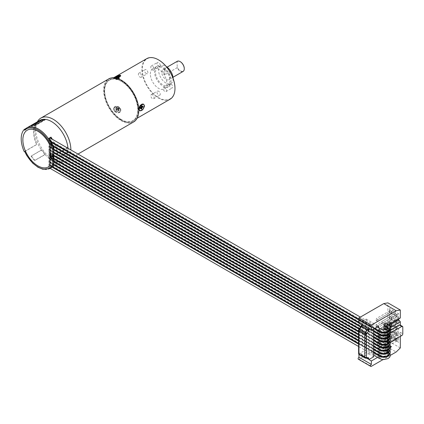 <?xml version="1.0" encoding="UTF-8"?>
<svg xmlns="http://www.w3.org/2000/svg" width="424" height="424" viewBox="0 0 424 424"><rect width="100%" height="100%" fill="white"/><g stroke="black" fill="none" stroke-linecap="round" stroke-linejoin="round"><path stroke-width="0.32" stroke-dasharray="2.12 1.59" d="M27.3 130.152A21.2 12.238 -120 0 0 27.353 154.596A21.2 12.238 -120 0 0 48.5 166.865M24.915 129.394L36.809 122.531A23.399 13.51 -120 0 0 36.809 144.446L24.825 151.516M53.164 154.368A3.053 1.765 -120 0 0 51.108 153.833A3.053 1.765 -120 0 0 50.912 153.976M25.891 128.504L36.639 122.297A23.691 13.679 -120 0 0 36.639 144.489L36.809 144.446M67.485 147.997L57.473 153.774A23.399 13.51 -120 0 0 52.364 139.268M39.798 120.395A23.399 13.51 -120 0 0 36.045 124.916A23.399 13.51 -120 0 0 34.954 131.106A23.399 13.51 60 0 0 41.499 150.107L31.058 156.138L41.695 149.831L45.278 154.288L34.832 160.32L31.249 155.862M48.914 138.33L48.914 168.895L50.981 167.703A23.399 13.51 -120 0 0 52.756 166.95A23.399 13.51 -120 0 0 57.473 158.555L67.914 152.523A23.399 13.51 60 0 1 63.197 160.924A23.399 13.51 60 0 1 57.404 161.915A23.399 13.51 60 0 1 45.082 154.564L34.636 160.595A23.399 13.51 60 0 1 31.058 156.138M48.914 168.895A23.399 13.51 -120 0 0 50.684 168.148M50.981 167.703L50.981 138.473M50.62 138.261A1.346 0.779 -60 0 1 50.864 139.204A1.346 0.779 -60 0 1 50.154 140.381L50.154 141.266A1.346 0.779 -60 0 1 50.62 141.293A1.346 0.779 -60 0 1 50.864 142.241A1.346 0.779 -60 0 1 50.154 143.413L50.154 144.303A1.346 0.779 -60 0 1 50.62 144.33A1.346 0.779 -60 0 1 50.864 145.273A1.346 0.779 -60 0 1 50.154 146.444L50.154 147.335A1.346 0.779 -60 0 1 50.62 147.361A1.346 0.779 -60 0 1 50.864 148.305A1.346 0.779 -60 0 1 50.154 149.481L50.154 150.366A1.346 0.779 -60 0 1 50.62 150.393A1.346 0.779 -60 0 1 50.864 151.336A1.346 0.779 -60 0 1 50.154 152.513L50.154 153.398A1.346 0.779 -60 0 1 50.62 153.424A1.346 0.779 -60 0 1 50.864 154.373A1.346 0.779 -60 0 1 50.154 155.544L50.154 156.435A1.346 0.779 -60 0 1 50.62 156.461A1.346 0.779 -60 0 1 50.864 157.405A1.346 0.779 -60 0 1 50.154 158.576L50.154 159.466A1.346 0.779 -60 0 1 50.62 159.493A1.346 0.779 -60 0 1 50.864 160.436A1.346 0.779 -60 0 1 50.154 161.613L50.154 162.498A1.346 0.779 -60 0 1 50.62 162.524A1.346 0.779 -60 0 1 50.864 163.473A1.346 0.779 -60 0 1 50.154 164.644L50.154 165.535A1.346 0.779 -60 0 1 50.62 165.561A1.346 0.779 -60 0 1 50.62 167.114A1.346 0.779 -60 0 1 49.274 167.888A1.346 0.779 -60 0 1 49.036 166.945A1.346 0.779 -60 0 1 49.74 165.773L49.74 164.883A1.346 0.779 -60 0 1 49.274 164.857A1.346 0.779 -60 0 1 49.036 163.913A1.346 0.779 -60 0 1 49.74 162.737L49.74 161.851A1.346 0.779 -60 0 1 49.274 161.825A1.346 0.779 -60 0 1 49.036 160.876A1.346 0.779 -60 0 1 49.74 159.705L49.74 158.815A1.346 0.779 -60 0 1 49.274 158.788A1.346 0.779 -60 0 1 49.036 157.845A1.346 0.779 -60 0 1 49.74 156.673L49.74 155.783A1.346 0.779 -60 0 1 49.274 155.756A1.346 0.779 -60 0 1 49.036 154.813A1.346 0.779 -60 0 1 49.74 153.642L49.74 152.751A1.346 0.779 -60 0 1 49.274 152.725A1.346 0.779 -60 0 1 49.036 151.781A1.346 0.779 -60 0 1 49.74 150.605L49.74 149.72A1.346 0.779 -60 0 1 49.274 149.693A1.346 0.779 -60 0 1 49.036 148.744A1.346 0.779 -60 0 1 49.74 147.573L49.74 146.683A1.346 0.779 -60 0 1 49.274 146.656A1.346 0.779 -60 0 1 49.036 145.713A1.346 0.779 -60 0 1 49.74 144.542L49.74 143.651A1.346 0.779 -60 0 1 49.274 143.625A1.346 0.779 -60 0 1 49.036 142.681A1.346 0.779 -60 0 1 49.74 141.505L49.74 140.62A1.346 0.779 -60 0 1 49.274 140.593A1.346 0.779 -60 0 1 49.332 138.945M57.473 158.555L57.086 158.332L57.086 153.552L57.473 153.774M67.914 147.748L67.527 147.526L57.086 153.552M57.086 158.332L67.527 152.301L67.914 152.523A23.399 13.51 -120 0 0 68.047 150.207A23.399 13.51 -120 0 0 67.962 148.273M67.527 152.301L67.527 148.024M67.527 147.971L67.527 147.526M37.392 121.783A24.862 14.352 -120 0 0 36.867 122.896A24.862 14.352 -120 0 0 35.711 129.474A24.862 14.352 60 0 0 59.561 162.207A24.862 14.352 60 0 0 65.72 161.152A24.862 14.352 60 0 0 70.872 149.953M45.082 119.34L45.278 119.844L44.027 119.955M34.636 125.372L34.832 125.87L45.278 119.844M31.058 125.695L31.249 126.193L34.832 125.87M32.659 125.377L31.249 126.193M41.695 149.831L41.499 150.107A23.399 13.51 -120 0 0 45.082 154.564L45.278 154.288M34.636 160.595L34.832 160.32M133.629 121.948A24.862 14.352 60 0 1 114.469 115.286A24.862 14.352 60 0 1 103.62 90.27A24.862 14.352 60 0 1 108.767 78.885M138.781 110.33A24.571 14.183 60 0 1 121.407 120.358A24.571 14.183 60 0 1 104.034 90.27A24.571 14.183 60 0 1 121.301 80.178M121.407 119.716A23.786 13.732 60 0 1 105.868 98.76A23.786 13.732 60 0 1 109.514 79.701A23.786 13.732 60 0 1 121.407 80.878A23.786 13.732 60 0 1 136.941 101.834A23.786 13.732 60 0 1 133.3 120.893A23.786 13.732 60 0 1 121.407 119.716M121.2 119.838A23.786 13.732 60 0 1 105.661 98.877A23.786 13.732 60 0 1 109.307 79.818A23.786 13.732 60 0 1 121.2 80.995A23.786 13.732 60 0 1 136.735 101.956A23.786 13.732 60 0 1 133.094 121.015A23.786 13.732 60 0 1 121.2 119.838M121.2 119.52A23.399 13.51 -120 0 0 132.898 120.681A23.399 13.51 -120 0 0 136.486 101.93A23.399 13.51 -120 0 0 121.2 81.313A23.399 13.51 -120 0 0 109.498 80.152A23.399 13.51 -120 0 0 105.91 98.903A23.399 13.51 -120 0 0 121.2 119.52M170.125 99.19A23.399 13.51 60 0 1 152.094 92.92A23.399 13.51 60 0 1 141.881 69.372A23.399 13.51 60 0 1 146.725 58.66M119.754 108.247L114.051 107.473L114.374 111.353L120.268 111.846L119.754 108.247M115.948 78.011L113.558 78.18L113.971 77.74M174.974 88.24A23.108 13.34 60 0 1 158.634 97.668A23.108 13.34 60 0 1 142.294 69.372A23.108 13.34 60 0 1 158.528 59.879M150.361 74.025A11.697 6.752 60 0 1 152.783 68.672A11.697 6.752 60 0 1 161.798 71.804A11.697 6.752 60 0 1 166.908 83.581A11.697 6.752 -120 0 1 164.486 88.934A11.697 6.752 -120 0 1 155.47 85.802A11.697 6.752 -120 0 1 150.361 74.025M156.981 63.52A2.337 1.351 60 0 1 157.463 62.45A2.337 1.351 60 0 1 159.265 63.075A2.337 1.351 60 0 1 160.288 65.428A2.337 1.351 60 0 1 159.806 66.499A2.337 1.351 60 0 1 157.998 65.874A2.337 1.351 60 0 1 156.981 63.52M146.222 73.548A2.337 1.351 60 0 1 144.695 71.486A2.337 1.351 60 0 1 145.056 69.615A2.337 1.351 60 0 1 146.222 69.727A2.337 1.351 60 0 1 147.753 71.788A2.337 1.351 60 0 1 147.393 73.665A2.337 1.351 60 0 1 146.222 73.548M160.288 94.091A2.337 1.351 60 0 1 159.806 95.162A2.337 1.351 60 0 1 157.998 94.531A2.337 1.351 60 0 1 156.981 92.178A2.337 1.351 60 0 1 157.463 91.107A2.337 1.351 60 0 1 159.265 91.732A2.337 1.351 60 0 1 160.288 94.091M171.042 84.058A2.337 1.351 60 0 1 172.573 86.12A2.337 1.351 60 0 1 172.213 87.996A2.337 1.351 60 0 1 171.042 87.879A2.337 1.351 60 0 1 169.515 85.818A2.337 1.351 60 0 1 169.876 83.941A2.337 1.351 60 0 1 171.042 84.058M168.619 86.549A11.697 6.752 -120 0 1 159.604 83.411A11.697 6.752 -120 0 1 154.495 71.64A11.697 6.752 60 0 1 156.922 66.282A11.697 6.752 60 0 1 165.938 69.419A11.697 6.752 60 0 1 171.042 81.191A11.697 6.752 -120 0 1 168.619 86.549L164.486 88.934M155.534 72.239A10.24 5.91 60 0 1 157.654 67.549A10.24 5.91 60 0 1 165.54 70.294A10.24 5.91 60 0 1 170.008 80.597A10.24 5.91 -120 0 1 167.888 85.282A10.24 5.91 -120 0 1 160.002 82.537A10.24 5.91 -120 0 1 155.534 72.239M173.103 78.392A10.24 5.91 60 0 1 173.114 78.806A10.24 5.91 -120 0 1 170.989 83.491A10.24 5.91 -120 0 1 163.102 80.746A10.24 5.91 -120 0 1 158.634 70.448A10.24 5.91 60 0 1 160.754 65.757A10.24 5.91 60 0 1 166.224 66.478M161.735 72.239A5.851 3.376 60 0 1 162.948 69.557A5.851 3.376 60 0 1 167.453 71.126A5.851 3.376 60 0 1 170.008 77.014A5.851 3.376 -120 0 1 168.8 79.691A5.851 3.376 -120 0 1 164.289 78.122A5.851 3.376 -120 0 1 161.735 72.239M184.281 68.651A5.56 3.207 60 0 1 181.578 71.285A5.56 3.207 60 0 1 177.248 67.262L177.041 61.438L164.925 68.428L162.768 71.64L164.925 74.751L164.925 68.428M183.067 71.449A5.851 3.376 60 0 1 177.041 67.755L164.925 74.751M177.248 67.262L177.041 67.755M177.248 61.692A5.56 3.207 60 0 1 180.248 61.671M153.599 70.082A2.337 1.351 -120 0 1 151.797 69.457A2.337 1.351 -120 0 1 150.774 67.103A2.337 1.351 60 0 1 151.257 66.033A2.337 1.351 60 0 1 153.064 66.658A2.337 1.351 60 0 1 154.082 69.011A2.337 1.351 -120 0 1 153.599 70.082L159.806 66.499M141.192 77.248A2.337 1.351 -120 0 1 140.021 77.131A2.337 1.351 60 0 1 138.489 75.069A2.337 1.351 60 0 1 138.849 73.193A2.337 1.351 60 0 1 140.021 73.31A2.337 1.351 -120 0 1 141.547 75.371A2.337 1.351 -120 0 1 141.192 77.248L147.393 73.665M151.257 94.69A2.337 1.351 -120 0 1 153.064 95.315A2.337 1.351 -120 0 1 154.082 97.668A2.337 1.351 60 0 1 153.599 98.744A2.337 1.351 60 0 1 151.797 98.114A2.337 1.351 60 0 1 150.774 95.76A2.337 1.351 -120 0 1 151.257 94.69L157.463 91.107M163.669 87.524A2.337 1.351 -120 0 1 164.841 87.641A2.337 1.351 60 0 1 166.367 89.703A2.337 1.351 60 0 1 166.007 91.579A2.337 1.351 60 0 1 164.841 91.462A2.337 1.351 -120 0 1 163.309 89.4A2.337 1.351 -120 0 1 163.669 87.524L169.876 83.941M140.583 110.786A3.8 2.194 -60 0 0 144.155 105.788A3.8 2.194 120 0 0 144.006 104.855M143.508 104.14A3.8 2.194 120 0 0 143.37 104.05A3.8 2.194 120 0 0 140.439 105.067A3.8 2.194 120 0 0 138.781 108.894A3.8 2.194 -60 0 0 139.565 110.638L139.872 110.812M140.991 104.855A3.45 1.993 120 0 0 139.03 108.74A3.45 1.993 120 0 0 139.077 109.275A3.45 1.993 120 0 0 141.701 110.012A3.45 1.993 120 0 0 143.906 105.947A3.45 1.993 120 0 0 142.051 104.272M139.337 110.118A3.657 2.109 -60 0 1 139.12 109.498A3.657 2.109 -60 0 1 139.067 108.931A3.657 2.109 -60 0 1 140.249 105.756M140.068 105.332L140.689 104.977L140.71 105.279L140.09 105.634L139.904 105.237L139.899 106.435L141.346 107.267L140.514 106.795L141.547 106.201L141.552 105.486L142.125 105.815L142.119 106.535L141.632 106.535A1.611 0.927 120 0 0 141.632 105.82M141.351 106.074L140.09 105.634M140.71 105.279L140.853 105.359A1.611 0.927 120 0 0 140.535 105.491A1.611 0.927 120 0 0 140.233 105.714M141.971 105.719L141.097 105.21L140.477 105.565L140.853 105.359M141.346 106.557L140.519 106.08L140.524 104.882L139.904 105.237M140.519 106.08L141.552 105.486M142.999 106.323L142.125 105.815M141.775 105.613L141.775 106.334L141.521 106.477L141.526 105.756M140.514 106.795L140.508 107.993L140.842 107.892A1.611 0.927 -60 0 1 140.222 108.247L140.461 108.677L141.081 108.321L140.842 107.892M140.678 108.088L140.058 108.443L140.699 107.813M141.335 109.185L140.461 108.677M140.72 107.627L139.893 107.15L140.058 108.443M139.083 107.871L139.088 107.155L139.083 107.871L139.893 107.15M140.307 108.576L139.337 107.728M139.337 107.012L140.312 107.86M139.088 107.155L139.899 106.435M139.443 107.071A1.611 0.927 120 0 0 139.401 107.463A1.611 0.927 120 0 0 139.443 107.791M139.432 108.072L139.438 107.357L139.432 108.072M140.508 107.993L139.888 108.348M138.86 107.744L138.865 107.023M120.596 75.71A3.8 0.806 158.8 0 0 119.96 75.689A3.8 0.806 -21.2 0 0 115.89 76.956A3.8 0.806 -21.2 0 0 113.722 78.615A3.8 0.806 -21.2 0 0 114.581 78.79A3.8 0.806 158.8 0 0 118.646 77.523A3.8 0.806 158.8 0 0 120.814 75.864L120.644 75.43M119.716 75.832A3.45 0.731 -21.2 0 0 115.778 77.099A3.45 0.731 -21.2 0 0 114.146 78.583A3.45 0.731 -21.2 0 0 114.819 78.647A3.45 0.731 -21.2 0 0 118.254 77.618A3.45 0.731 -21.2 0 0 120.485 76.124A3.45 0.731 -21.2 0 0 119.716 75.832M118.672 77.189A3.657 0.774 158.8 0 1 114.581 78.493A3.657 0.774 158.8 0 1 113.865 78.424A3.657 0.774 158.8 0 1 114.125 77.751M116.346 78.928L117.172 78.525L116.346 78.928L117.321 79.065L116.68 77.417M115.704 77.279L116.552 78.885M117.172 78.525L117.103 78.339A1.611 0.339 -21.2 0 0 116.478 78.7M117.103 78.339L116.764 78.048L116.144 78.408M116.441 77.216L116.764 78.048M117.337 77.136L117.946 78.71L116.43 79.145M118.619 77.968L119.404 77.778L118.619 77.968L118.694 77.375L119.229 77.327L119.102 77.783A1.611 0.339 -21.2 0 0 118.566 77.831M118.868 77.825L118.98 78.111L117.946 78.71M118.344 76.458L118.694 77.375M118.794 76.198L119.229 77.327M117.867 77.094L118.476 78.663L119.515 78.064L118.98 78.111M119.404 77.778L119.515 78.064M118.476 78.663L119.372 78.583L118.99 78.18A1.611 0.339 158.8 0 1 118.365 78.535L118.99 78.18M118.646 76.718L119.086 77.846M119.287 78.371L118.439 78.721L119.059 78.361M118.02 77.078L118.46 78.207M117.13 77.157L117.856 79.023L118.662 78.726M116.706 79.33L116.171 79.378L116.955 79.187L116.817 79.617L117.856 79.023M116.097 77.751L116.955 79.187M116.42 79.23L115.561 77.799M116.171 79.378L116.282 79.664L117.321 79.065M116.367 79.092A1.611 0.339 -21.2 0 0 116.902 79.05M116.531 78.88L115.996 78.928M119.372 78.583L118.747 78.944M116.817 79.617L116.282 79.664M114.157 107.32A3.8 3 35.1 0 1 119.96 107.95A3.8 3 -144.9 0 1 120.379 111.692A3.8 3 -144.9 0 1 114.581 111.056A3.8 3 35.1 0 1 114.157 107.32L114.051 107.473M119.701 108.083A3.45 2.719 -144.9 0 1 119.393 112.127A3.45 2.719 -144.9 0 1 114.84 110.924A3.45 2.719 -144.9 0 1 115.148 106.885A3.45 2.719 -144.9 0 1 119.701 108.083M114.602 111.141A3.657 2.883 35.1 0 0 119.425 112.413A3.657 2.883 35.1 0 0 119.754 108.131A3.657 2.883 35.1 0 0 114.925 106.859A3.657 2.883 35.1 0 0 114.602 111.141M117.135 110.15L118.036 111.263L118.656 110.903L117.755 109.79L118.784 109.185L118.243 108.523L117.215 109.122L116.314 108.009L115.699 108.374L116.595 109.482L115.567 110.086L116.107 110.754L117.861 109.122L118.762 110.229L118.376 110.198L118.036 111.263M118.678 110.351L119.298 109.991L119.07 109.737L118.45 110.097M119.07 109.737L118.996 109.837A1.611 1.267 -144.9 0 1 118.376 110.198M118.996 109.837L119.091 110.277L118.476 110.638M118.656 110.903L119.091 110.277M117.755 109.79L118.482 108.761L119.377 109.869L118.762 110.229M119.149 108.465L118.609 107.797L118.858 107.648L119.224 108.565L118.556 107.871A1.611 1.267 -144.9 0 1 119.096 108.539M119.398 108.316L118.482 108.761M118.784 109.185L119.224 108.565M118.243 108.523L118.683 107.897M117.215 109.122L118.969 107.489L119.51 108.157M117.941 108.094L117.04 106.981L117.093 107.484A1.611 1.267 35.1 0 0 116.473 107.844L117.093 107.484M116.314 108.009L116.754 107.389M116.955 107.102L116.335 107.463L116.542 107.744L117.162 107.383M115.699 108.374L116.134 107.749M116.595 109.482L117.321 108.454L116.335 107.463M116.176 109.217L116.966 109.737L116.176 109.217L117.321 108.454M115.567 110.086L116.425 109.069M116.966 109.737L116.107 110.754M116.717 109.88L117.861 109.122M116.913 109.811A1.611 1.267 -144.9 0 1 116.372 109.143M116.006 109.461L116.542 110.129M117.04 106.981L116.42 107.341M116.293 109.058L116.833 109.721M50.154 141.266L380.312 331.881A1.346 0.779 -60 0 1 380.779 331.907A1.346 0.779 -60 0 1 381.054 332.522A1.346 0.779 -60 0 1 380.312 334.027L50.154 143.413M50.154 140.381L380.312 330.996L380.312 331.881A4.955 2.862 180 0 0 385.713 332.501A4.955 2.862 180 0 0 388.776 329.856A4.955 2.862 180 0 0 387.684 328.07M50.154 144.303L380.312 334.912A1.346 0.779 -60 0 1 380.779 334.939A1.346 0.779 -60 0 1 381.054 335.559A1.346 0.779 -60 0 1 380.312 337.059L50.154 146.444M50.154 147.335L380.312 337.949A1.346 0.779 -60 0 1 380.779 337.976A1.346 0.779 -60 0 1 381.054 338.591A1.346 0.779 -60 0 1 380.312 340.09L50.154 149.481M50.154 150.366L380.312 340.981A1.346 0.779 -60 0 1 380.779 341.007A1.346 0.779 -60 0 1 381.054 341.622A1.346 0.779 -60 0 1 380.312 343.127L50.154 152.513M50.154 153.398L380.312 344.012A1.346 0.779 -60 0 1 380.779 344.039A1.346 0.779 -60 0 1 381.054 344.654A1.346 0.779 -60 0 1 380.312 346.159L50.154 155.544M50.154 156.435L380.312 347.049A1.346 0.779 -60 0 1 380.779 347.076A1.346 0.779 -60 0 1 381.054 347.691A1.346 0.779 -60 0 1 380.312 349.191L50.154 158.576M50.154 159.466L380.312 350.081A1.346 0.779 -60 0 1 380.779 350.107A1.346 0.779 -60 0 1 381.054 350.722A1.346 0.779 -60 0 1 380.312 352.222L50.154 161.613M50.154 162.498L380.312 353.113A1.346 0.779 -60 0 1 380.779 353.139A1.346 0.779 -60 0 1 381.054 353.754A1.346 0.779 -60 0 1 380.312 355.259L50.154 164.644M384.467 329.554A1.346 0.779 -60 0 0 384.218 331.462A1.346 0.779 -60 0 0 384.685 331.489L384.685 332.374A1.346 0.779 -60 0 0 383.974 333.55A1.346 0.779 -60 0 0 384.218 334.494A1.346 0.779 -60 0 0 384.685 334.52L384.685 335.411A1.346 0.779 -60 0 0 383.974 336.582A1.346 0.779 -60 0 0 384.218 337.525A1.346 0.779 -60 0 0 384.685 337.552L384.685 338.442A1.346 0.779 -60 0 0 383.974 339.613A1.346 0.779 -60 0 0 384.218 340.562A1.346 0.779 -60 0 0 384.685 340.589L384.685 341.474A1.346 0.779 -60 0 0 383.974 342.65A1.346 0.779 -60 0 0 384.218 343.594A1.346 0.779 -60 0 0 384.685 343.62L384.685 344.511A1.346 0.779 -60 0 0 383.974 345.682A1.346 0.779 -60 0 0 384.218 346.625A1.346 0.779 -60 0 0 384.685 346.652L384.685 347.542A1.346 0.779 -60 0 0 383.974 348.714A1.346 0.779 -60 0 0 384.218 349.657A1.346 0.779 -60 0 0 384.685 349.683L384.685 350.574L387.324 352.1A4.955 2.862 180 0 1 388.776 354.12A4.955 2.862 180 0 1 385.713 356.764A4.955 2.862 180 0 1 380.312 356.144L50.154 165.535M49.74 165.773L52.078 167.12M358.609 344.097L373.639 352.773M49.74 164.883L379.899 355.498A1.346 0.779 -60 0 1 379.432 355.471M373.639 349.736L358.609 341.06M53.742 165.047L49.74 162.737M49.74 161.851L379.899 352.461A1.346 0.779 -60 0 1 379.432 352.434M373.639 346.705L358.609 338.029M53.784 162.042L49.74 159.705M49.74 158.815L379.899 349.429A1.346 0.779 -60 0 1 379.432 349.403M373.639 343.673L358.609 334.997M53.784 159.005L49.74 156.673M49.74 155.783L379.899 346.397A1.346 0.779 -60 0 1 379.432 346.371M373.639 340.642L358.609 331.966M53.784 155.974L49.74 153.642M49.74 152.751L379.899 343.366A1.346 0.779 -60 0 1 379.432 343.339M373.639 337.605L359.049 329.183M53.784 152.942L49.74 150.605M49.74 149.72L379.899 340.329A1.346 0.779 -60 0 1 379.432 340.302M373.639 334.573L360.665 327.084M53.784 149.911L49.74 147.573M49.74 146.683L379.899 337.297A1.346 0.779 -60 0 1 379.432 337.271M373.639 331.541L358.953 323.061M53.318 146.603L49.74 144.542M49.74 143.651L379.899 334.266A1.346 0.779 -60 0 1 379.432 334.239M374.159 328.807L358.153 319.564M51.437 142.485L49.74 141.51M385.564 323.067A1.346 0.779 -60 0 1 385.803 324.01A1.346 0.779 -60 0 1 385.098 325.181L387.737 326.708A5.544 3.201 180 0 1 389.359 328.971A5.544 3.201 180 0 1 385.935 331.923A5.544 3.201 180 0 1 379.899 331.234L49.74 140.62M384.218 325.394A1.346 0.779 -60 0 0 384.685 325.42L387.324 326.946A4.955 2.862 180 0 1 388.776 328.971A4.955 2.862 180 0 1 385.713 331.616A4.955 2.862 180 0 1 380.312 330.996A1.346 0.779 -60 0 0 381.054 329.49A1.346 0.779 -60 0 0 380.779 328.876M384.685 328.695L384.685 328.457A1.346 0.779 -60 0 1 384.218 328.43M390.403 346.302L385.84 345.894L385.84 350.977A1.346 0.779 -60 0 1 385.252 352.333A1.346 0.779 -60 0 1 384.218 352.694A1.346 0.779 -60 0 1 383.974 351.745A1.346 0.779 -60 0 1 384.685 350.574M385.098 350.335L387.737 351.856L387.737 350.971L385.098 349.445L385.098 350.335A1.346 0.779 120 0 1 385.564 350.362A1.346 0.779 120 0 1 385.84 350.977L385.84 353.06L391.214 346.376M400.32 336.391L400.32 332.331A1.463 0.843 -60 0 1 399.286 334.123L385.84 341.882L385.098 344.267A1.346 0.779 -60 0 1 385.564 344.293A1.346 0.779 -60 0 1 385.803 345.242A1.346 0.779 -60 0 1 385.098 346.413L385.098 347.304A1.346 0.779 -60 0 1 385.564 347.33A1.346 0.779 -60 0 1 385.84 347.945A1.346 0.779 120 0 1 385.098 349.445M390.409 355.328L383.105 359.547M377.551 357.416L378.6 356.807L378.6 327.62M388.522 324.789L385.84 326.337L385.84 330.158L390.387 327.529M385.098 325.181L385.098 326.072A1.346 0.779 -60 0 1 385.564 326.098A1.346 0.779 -60 0 1 385.84 326.713A1.346 0.779 120 0 1 385.098 328.218L387.737 329.74A5.544 3.201 180 0 1 389.359 332.003A5.544 3.201 180 0 1 385.935 334.96A5.544 3.201 180 0 1 379.899 334.266L379.899 334.483M384.685 328.457L387.324 329.978A4.955 2.862 180 0 1 388.776 332.003A4.955 2.862 180 0 1 385.713 334.647A4.955 2.862 180 0 1 380.312 334.027L380.312 334.912A4.955 2.862 180 0 0 385.713 335.538A4.955 2.862 180 0 0 388.776 332.893A4.955 2.862 180 0 0 387.324 330.868A1.346 0.779 120 0 0 386.577 332.368A1.346 0.779 120 0 0 386.858 332.983A1.346 0.779 120 0 0 387.324 333.01A4.955 2.862 180 0 1 388.776 335.034A4.955 2.862 180 0 1 385.713 337.679A4.955 2.862 180 0 1 380.312 337.059L380.312 337.949A4.955 2.862 180 0 0 385.713 338.569A4.955 2.862 180 0 0 388.776 335.925A4.955 2.862 180 0 0 387.324 333.9A1.346 0.779 120 0 0 386.577 335.4A1.346 0.779 120 0 0 386.858 336.02A1.346 0.779 120 0 0 387.324 336.046A4.955 2.862 180 0 1 388.776 338.066A4.955 2.862 180 0 1 385.713 340.711A4.955 2.862 180 0 1 380.312 340.09L380.312 340.981A4.955 2.862 180 0 0 385.713 341.601A4.955 2.862 180 0 0 388.776 338.956A4.955 2.862 180 0 0 387.324 336.932A1.346 0.779 120 0 0 386.577 338.437A1.346 0.779 120 0 0 386.858 339.052A1.346 0.779 120 0 0 387.324 339.078A4.955 2.862 180 0 1 388.776 341.103A4.955 2.862 180 0 1 385.713 343.747A4.955 2.862 180 0 1 380.312 343.127L380.312 344.012A4.955 2.862 180 0 0 385.713 344.632A4.955 2.862 180 0 0 388.776 341.988A4.955 2.862 180 0 0 387.324 339.963A1.346 0.779 120 0 0 386.577 341.468A1.346 0.779 120 0 0 386.858 342.083A1.346 0.779 120 0 0 387.324 342.11A4.955 2.862 180 0 1 388.776 344.134A4.955 2.862 180 0 1 385.713 346.779A4.955 2.862 180 0 1 380.312 346.159L380.312 347.049A4.955 2.862 180 0 0 385.713 347.669A4.955 2.862 180 0 0 388.776 345.025A4.955 2.862 180 0 0 387.324 343A1.346 0.779 120 0 0 386.577 344.5A1.346 0.779 120 0 0 386.858 345.115A1.346 0.779 120 0 0 387.324 345.141A4.955 2.862 180 0 1 388.776 347.166A4.955 2.862 180 0 1 385.713 349.811A4.955 2.862 180 0 1 380.312 349.191L380.312 350.081A4.955 2.862 180 0 0 385.713 350.701A4.955 2.862 180 0 0 388.776 348.056A4.955 2.862 180 0 0 387.324 346.032A1.346 0.779 120 0 0 386.577 347.532A1.346 0.779 120 0 0 386.858 348.152A1.346 0.779 120 0 0 387.324 348.178A4.955 2.862 180 0 1 388.776 350.203A4.955 2.862 180 0 1 385.713 352.842A4.955 2.862 180 0 1 380.312 352.222L380.312 353.113A4.955 2.862 180 0 0 385.713 353.733A4.955 2.862 180 0 0 388.776 351.088A4.955 2.862 180 0 0 387.324 349.063A1.346 0.779 120 0 0 386.577 350.569A1.346 0.779 120 0 0 386.858 351.183A1.346 0.779 120 0 0 387.324 351.21A4.955 2.862 180 0 1 388.776 353.234A4.955 2.862 180 0 1 385.713 355.879A4.955 2.862 180 0 1 380.312 355.259L380.312 356.144A1.346 0.779 -60 0 1 380.779 356.171A1.346 0.779 -60 0 1 381.054 356.791A1.346 0.779 -60 0 1 380.466 358.142A1.346 0.779 -60 0 1 379.432 358.503M384.685 349.683L387.324 351.21L387.324 352.1A1.346 0.779 120 0 0 386.577 353.6A1.346 0.779 120 0 0 386.858 354.215A1.346 0.779 120 0 0 387.891 353.855A1.346 0.779 120 0 0 388.479 352.503A1.346 0.779 120 0 0 388.199 351.883A1.346 0.779 120 0 0 387.737 351.856A5.544 3.201 180 0 1 389.359 354.12A5.544 3.201 180 0 1 389.28 354.665M390.027 350.643L388.199 348.851A1.346 0.779 120 0 1 388.479 349.466A1.346 0.779 120 0 1 387.737 350.971A5.544 3.201 180 0 1 389.359 353.234A5.544 3.201 180 0 1 385.935 356.192A5.544 3.201 180 0 1 379.899 355.498L379.899 355.715M385.098 347.304L387.737 348.825A5.544 3.201 180 0 1 389.359 351.088A5.544 3.201 180 0 1 389.28 351.629M385.098 346.413L387.737 347.94A5.544 3.201 180 0 1 389.359 350.203A5.544 3.201 180 0 1 385.935 353.155A5.544 3.201 180 0 1 379.899 352.461L379.899 352.683M385.098 344.267L387.737 345.793A5.544 3.201 180 0 1 389.359 348.056A5.544 3.201 180 0 1 389.28 348.597M385.098 343.382L387.737 344.903A5.544 3.201 180 0 1 389.359 347.166A5.544 3.201 180 0 1 385.935 350.123A5.544 3.201 180 0 1 379.899 349.429L379.899 349.646M385.564 347.33L388.199 348.851A1.346 0.779 120 0 0 387.737 348.825L387.737 347.94A1.346 0.779 120 0 0 388.479 346.435A1.346 0.779 120 0 0 388.199 345.82A1.346 0.779 120 0 0 387.737 345.793L387.737 344.903A1.346 0.779 120 0 0 388.479 343.403A1.346 0.779 120 0 0 388.199 342.788A1.346 0.779 120 0 0 387.737 342.762L387.737 341.871L385.098 340.35L385.098 341.235L387.737 342.762A5.544 3.201 180 0 1 389.359 345.025A5.544 3.201 180 0 1 389.28 345.565M390.027 341.548L388.199 339.751A1.346 0.779 120 0 1 388.479 340.371A1.346 0.779 120 0 1 387.737 341.871A5.544 3.201 180 0 1 389.359 344.134A5.544 3.201 180 0 1 385.935 347.092A5.544 3.201 180 0 1 379.899 346.397L379.899 346.615M385.098 338.204A1.346 0.779 -60 0 1 385.564 338.23L388.199 339.751A1.346 0.779 120 0 0 387.737 339.725L387.737 338.84L385.098 337.313L385.098 338.204L387.737 339.725A5.544 3.201 180 0 1 389.359 341.988A5.544 3.201 180 0 1 389.28 342.528M390.027 338.511L388.199 336.72A1.346 0.779 120 0 1 388.479 337.334A1.346 0.779 120 0 1 387.737 338.84A5.544 3.201 180 0 1 389.359 341.103A5.544 3.201 180 0 1 385.935 344.06A5.544 3.201 180 0 1 379.899 343.366L379.899 343.583M385.098 335.172A1.346 0.779 -60 0 1 385.564 335.199L388.199 336.72A1.346 0.779 120 0 0 387.737 336.693L387.737 335.808L385.098 334.282L385.098 335.172L387.737 336.693A5.544 3.201 180 0 1 389.359 338.956A5.544 3.201 180 0 1 389.28 339.497M390.027 335.479L388.199 333.688A1.346 0.779 120 0 1 388.479 334.303A1.346 0.779 120 0 1 387.737 335.808A5.544 3.201 180 0 1 389.359 338.066A5.544 3.201 180 0 1 385.935 341.023A5.544 3.201 180 0 1 379.899 340.329L379.899 340.551M385.098 334.282L385.84 332.808L385.098 332.135L388.199 333.688A1.346 0.779 120 0 0 387.737 333.661L387.737 332.771L385.098 331.25L385.098 332.135L387.737 333.661A5.544 3.201 180 0 1 389.359 335.925A5.544 3.201 180 0 1 389.28 336.465M390.027 332.448L388.199 330.656A1.346 0.779 120 0 1 388.479 331.271A1.346 0.779 120 0 1 387.737 332.771A5.544 3.201 180 0 1 389.359 335.034A5.544 3.201 180 0 1 385.935 337.992A5.544 3.201 180 0 1 379.899 337.297L379.899 337.515M385.098 328.218L385.098 329.104L387.737 330.63A5.544 3.201 180 0 1 389.359 332.893A5.544 3.201 180 0 1 389.28 333.434M385.098 326.072L387.737 327.593A5.544 3.201 180 0 1 389.359 329.856A5.544 3.201 180 0 1 389.28 330.397M385.098 329.104A1.346 0.779 -60 0 1 385.564 329.13A1.346 0.779 -60 0 1 385.84 329.745A1.346 0.779 120 0 1 385.098 331.25M400.32 325.15L400.32 325.643A1.463 0.843 -60 0 0 400.018 324.975M385.564 335.199A1.346 0.779 -60 0 1 385.84 335.813L385.84 332.803L390.329 330.211M385.098 337.313A1.346 0.779 120 0 0 385.84 335.813L385.84 338.845A1.346 0.779 -60 0 0 385.564 338.23M385.098 340.35A1.346 0.779 120 0 0 385.84 338.845L385.84 341.882L385.098 341.235L388.199 342.788L390.027 344.579M384.685 347.542L387.324 349.063L387.324 348.178L384.685 346.652M384.685 344.511L387.324 346.032L387.324 345.141L384.685 343.62M384.685 341.474L387.324 343L387.324 342.11L384.685 340.589M384.685 338.442L387.324 339.963L387.324 339.078L384.685 337.552M384.685 335.411L387.324 336.932L387.324 336.046L384.685 334.52M384.685 332.374L387.324 333.9L387.324 333.01L384.685 331.489M384.95 329.496L387.324 330.868L387.324 329.978A1.346 0.779 120 0 1 386.858 329.952C388.464 330.598 388.225 331.361 386.137 332.236C384.648 332.866 382.861 332.761 380.779 331.907L50.62 141.293M385.84 345.894L385.84 353.06M390.398 346.403L386.047 346.016M386.047 353.181L390.202 348.009M390.292 333.105L388.32 334.239L388.32 343.318L385.84 341.882M388.32 334.239L385.84 332.803M400.32 317.979L398.746 318.074L398.746 318.885M400.32 347.934L387.907 340.774L387.907 302.874M393.35 327.111L393.35 322.812L389.624 320.666L389.624 324.964L393.35 327.111L391.898 326.273L391.898 323.65L393.35 322.812M398.602 331.913L394.877 329.761L394.877 334.059L398.602 336.211L398.602 331.913L397.156 332.75L394.877 331.436L394.877 334.059L398.602 336.211M398.602 337.976L394.877 335.829L394.877 340.127L398.602 342.279L398.602 337.976L397.156 338.813L394.877 337.499L394.877 340.127L398.602 342.279M393.35 334.944L389.624 332.798L389.624 337.096L393.35 339.242L393.35 334.944L391.898 335.781L389.624 334.467L389.624 337.096L393.35 339.242M389.624 331.027L393.35 333.179L393.35 328.881L389.624 326.729L389.624 331.027L391.898 332.342L391.898 329.713L389.624 328.404L389.524 331.086L389.624 326.729M398.602 319.781L394.877 317.629L394.877 321.927L398.602 324.079L398.602 319.781L397.156 320.618L394.877 319.304L394.877 321.927L398.602 324.079M393.35 314.979L393.35 310.681L389.624 308.534L389.624 312.833L393.35 314.979L391.898 314.142L391.898 311.518L389.624 310.204L389.624 312.833L391.898 314.142L389.624 312.833M393.35 316.749L389.624 314.597L389.624 318.896L393.35 321.048L393.35 316.749L391.898 317.581L389.624 316.267L389.624 318.896L393.35 321.048M398.602 318.011L398.602 313.712L394.877 311.566L394.877 315.864L398.602 318.011L397.156 317.179L397.156 314.55L394.877 313.235L394.877 315.864L397.156 317.179L394.877 315.864M398.602 330.142L398.602 325.844L394.877 323.697L394.877 327.996L397.156 329.31L397.156 326.681L398.602 325.844M389.852 324.021L389.852 323.205L391.426 323.109L389.354 321.917L388.734 322.563L388.84 324.604M389.142 325.266L389.783 325.982M389.354 321.917L383.773 325.139L385.84 326.337M388.734 322.563L383.153 325.786L383.773 325.139M388.734 324.376L383.153 327.604L383.153 325.786M389.354 325.738L383.773 328.96L383.153 327.604M385.84 330.158L383.773 328.96M389.852 323.205L398.746 318.074M358.953 320.221L358.953 319.829A1.171 0.673 -60 0 1 358.37 319.887M358.953 323.252L366.193 319.076L366.193 349.646L378.6 356.807M358.953 354.443L358.953 353.823L366.193 349.646M387.907 340.774L383.773 344.834L358.953 359.16A1.171 0.673 -60 0 1 358.37 359.218M358.953 319.829L371.36 326.994M373.639 329.104L373.639 326.241L368.88 328.987M361.434 324.689L366.193 321.943L373.639 326.241M366.193 321.943L366.193 352.508L373.639 356.807M366.193 319.076L378.6 326.241M366.193 352.508L361.434 355.259L361.02 353.436L361.184 354.363L362.16 355.227A1.171 0.673 120 0 0 362.022 355.095L362.022 355.095A1.171 0.673 120 0 0 361.873 355.047L359.34 354.681L365.133 358.026L368.149 358.381M358.852 329.437L361.02 326.984M362.16 355.227A1.171 0.673 120 0 1 362.26 355.63L361.184 354.363L367.666 358.386A1.171 0.673 -60 0 1 367.794 358.428A1.171 0.673 -60 0 1 367.809 358.439A1.171 0.673 -60 0 1 367.862 358.471M361.434 355.259L358.953 353.823M361.184 354.363L361.614 354.724M358.609 330.148A1.171 0.673 0 0 1 358.953 329.671L358.953 353.139A1.171 0.933 -81.8 0 0 359.34 354.681M383.773 344.834L396.18 351.994M388.32 343.318L390.287 342.184M389.624 320.666L389.624 324.964L391.898 326.273L389.624 324.964M391.898 323.65L389.524 322.394L391.898 323.65M389.524 325.023L389.524 322.394M391.797 323.708L391.797 326.337M391.485 323.888L391.485 325.796L389.831 324.842L389.831 322.934L391.485 323.888L377.837 331.769L377.837 333.677L376.183 332.723L376.183 330.815L377.837 331.769M391.485 325.796L377.837 333.677M389.831 322.934L376.183 330.815M389.831 324.842L376.183 332.723M394.877 329.761L394.776 331.494L397.156 332.75L397.05 335.437L394.877 334.059M397.05 332.808L397.05 335.437M394.776 334.123L394.776 331.494M395.083 333.942L395.083 332.029L396.742 332.988L396.742 334.896L395.083 333.942L381.436 341.824L381.436 339.91L383.089 340.87L383.089 342.778L381.436 341.824M395.083 332.029L381.436 339.91M396.742 334.896L383.089 342.778M396.742 332.988L383.089 340.87M394.877 335.829L394.776 337.562L397.156 338.813L397.156 341.442L394.877 340.127M397.05 338.871L397.05 341.5M394.776 340.186L394.776 337.562M395.083 338.098L396.742 339.052L396.742 340.965L395.083 340.006L395.083 338.098L381.436 345.979L383.089 346.933L383.089 348.846L381.436 347.887L381.436 345.979M396.742 339.052L383.089 346.933M395.083 340.006L381.436 347.887M396.742 340.965L383.089 348.846M389.624 332.798L389.524 334.525L391.898 335.781L391.797 338.469L389.624 337.096M391.797 335.84L391.797 338.469M389.524 337.154L389.524 334.525M389.831 336.974L389.831 335.066L391.485 336.02L391.485 337.928L389.831 336.974L376.183 344.855L376.183 342.947L377.837 343.901L377.837 345.809L376.183 344.855M389.831 335.066L376.183 342.947M391.485 336.02L377.837 343.901M391.485 337.928L377.837 345.809M393.35 333.179L389.524 331.086M393.35 328.881L391.797 329.777L391.797 332.4M389.524 328.462L391.797 329.777M391.485 331.865L389.831 330.911L389.831 328.998L391.485 329.952L391.485 331.865L377.837 339.746L376.183 338.792L376.183 336.879L377.837 337.833L377.837 339.746M389.831 330.911L376.183 338.792M391.485 329.952L377.837 337.833M389.831 328.998L376.183 336.879M394.877 317.629L394.776 319.362L397.156 320.618L397.156 323.242L394.877 321.927M397.05 320.676L397.05 323.3M394.776 321.991L394.776 319.362M396.742 322.765L395.083 321.811L395.083 319.897L396.742 320.857L396.742 322.765L383.089 330.646L381.436 329.692L381.436 327.779L383.089 328.738L383.089 330.646M395.083 321.811L381.436 329.692M396.742 320.857L383.089 328.738M395.083 319.897L381.436 327.779M393.35 310.681L391.797 311.576L391.797 314.205M389.624 308.534L389.524 310.262L391.797 311.576M389.524 312.891L389.524 310.262M389.831 312.711L389.831 310.803L391.485 311.757L391.485 313.665L389.831 312.711L376.183 320.592L376.183 318.684L377.837 319.638L377.837 321.546L376.183 320.592M389.831 310.803L376.183 318.684M391.485 313.665L377.837 321.546M391.485 311.757L377.837 319.638M389.624 314.597L389.524 316.331L391.898 317.581L391.797 320.268L389.624 318.896M391.797 317.645L391.797 320.268M389.524 318.954L389.524 316.331M391.485 317.82L391.485 319.733L389.831 318.779L389.831 316.866L391.485 317.82L377.837 325.701L377.837 327.614L376.183 326.66L376.183 324.747L377.837 325.701M391.485 319.733L377.837 327.614M389.831 316.866L376.183 324.747M389.831 318.779L376.183 326.66M398.602 313.712L397.05 314.608L397.05 317.237M394.877 311.566L394.776 313.294L397.05 314.608M394.776 315.922L394.776 313.294M396.742 314.788L396.742 316.702L395.083 315.742L395.083 313.834L396.742 314.788L383.089 322.669L383.089 324.583L381.436 323.623L381.436 321.715L383.089 322.669M396.742 316.702L383.089 324.583M395.083 313.834L381.436 321.715M395.083 315.742L381.436 323.623M394.877 323.697L394.877 327.996L397.156 329.31L394.877 327.996M397.156 326.681L394.776 325.431L397.156 326.681M394.776 328.054L394.776 325.431M397.05 326.74L397.05 329.369M396.742 326.92L396.742 328.833L395.083 327.874L395.083 325.966L396.742 326.92L383.089 334.801L383.089 336.714L381.436 335.755L381.436 333.847L383.089 334.801M396.742 328.833L383.089 336.714M395.083 325.966L381.436 333.847M395.083 327.874L381.436 335.755M24.232 151.649L36.639 144.489M50.17 168.445A23.399 13.51 60 0 1 24.915 151.315M164.719 74.719L164.719 68.561M379.899 331.451L379.899 331.234A1.346 0.779 -60 0 1 379.432 331.208M386.858 326.92A1.346 0.779 120 0 0 387.324 326.946L387.324 327.249M385.564 329.13L388.199 330.656A1.346 0.779 120 0 0 387.737 330.63L387.737 329.74A1.346 0.779 120 0 0 388.479 328.24A1.346 0.779 120 0 0 388.199 327.62A1.346 0.779 120 0 0 387.737 327.593L387.737 326.708A1.346 0.779 120 0 0 388.479 325.203A1.346 0.779 120 0 0 388.199 324.588M386.614 329.003A1.346 0.779 120 0 0 386.577 329.337A1.346 0.779 120 0 0 386.858 329.952L385.766 329.321M402.8 327.074L400.32 325.643M400.32 332.331L402.8 333.762M361.02 353.436L358.953 353.139A1.171 0.673 180 0 0 358.609 353.616M362.26 355.63L366.961 358.344M358.953 359.16L371.36 366.325M401.767 335.554L399.286 334.123M51.108 153.833L50.695 154.071M63.197 160.924L52.756 166.95M36.045 124.916L36.867 122.896M57.404 161.915L59.561 162.207M77.995 154.066L65.72 161.152M132.898 120.681L137.1 118.254M109.498 80.152L113.701 77.725M156.922 66.282L152.783 68.672M160.754 65.757L157.654 67.549M170.989 83.491L167.888 85.282M167.146 67.135L162.948 69.557M172.997 77.263L168.8 79.691M151.257 66.033L157.463 62.45M138.849 73.193L145.056 69.615M153.599 98.744L159.806 95.162M166.007 91.579L172.213 87.996M143.37 104.05L143.672 104.225M113.722 78.615L113.558 78.18M114.146 78.583L113.865 78.424M384.218 331.462L386.858 332.983C388.464 333.63 388.225 334.393 386.137 335.267C384.648 335.898 382.861 335.792 380.779 334.939L50.62 144.33M384.218 334.494L386.858 336.02C388.464 336.661 388.225 337.425 386.137 338.304C384.648 338.935 382.861 338.824 380.779 337.976L50.62 147.361M384.218 337.525L386.858 339.052C388.464 339.698 388.225 340.456 386.137 341.336C384.648 341.967 382.861 341.855 380.779 341.007L50.62 150.393M384.218 340.562L386.858 342.083C388.464 342.73 388.225 343.493 386.137 344.368C384.648 344.998 382.861 344.892 380.779 344.039L50.62 153.424M384.218 343.594L386.858 345.115C388.464 345.761 388.225 346.525 386.137 347.399C384.648 348.035 382.861 347.924 380.779 347.076L50.62 156.461M384.218 346.625L386.858 348.152C388.464 348.793 388.225 349.556 386.137 350.436C384.648 351.067 382.861 350.955 380.779 350.107L50.62 159.493M384.218 349.657L386.858 351.183C388.464 351.83 388.225 352.588 386.137 353.468C384.648 354.098 382.861 353.987 380.779 353.139L50.62 162.524M384.218 352.694L386.858 354.215C390.398 355.598 383.746 358.036 380.779 356.171L50.62 165.561M373.639 355.158L358.609 346.482M50.202 168.423L49.274 167.888M373.639 352.127L358.609 343.451M52.491 166.717L49.274 164.857M373.639 349.09L358.609 340.419M53.784 164.427L49.274 161.825M373.639 346.058L358.609 337.382M53.784 161.396L49.274 158.788M373.639 343.027L358.609 334.351M53.784 158.359L49.274 155.756M373.639 339.995L358.609 331.319M53.784 155.327L49.274 152.725M373.639 336.958L359.393 328.738M53.784 152.296L49.274 149.693M373.639 333.926L361.01 326.634M53.784 149.264L49.274 146.656M373.639 330.895L358.953 322.415M52.979 145.766L49.274 143.625M377.408 326.931L360.374 317.099M374.715 328.483L358.19 318.943M50.922 141.542L49.274 140.593M388.776 328.971L388.776 329.856M388.776 332.003L388.776 332.893M388.776 335.034L388.776 335.925M388.776 338.066L388.776 338.956M388.776 341.103L388.776 341.988M388.776 344.134L388.776 345.025M388.776 347.166L388.776 348.056M388.776 350.203L388.776 351.088M388.776 353.234L388.776 354.12M385.564 350.362L388.199 351.883L390.027 353.68M389.359 353.234L389.359 354.12M389.359 350.203L389.359 351.088M390.027 347.611L388.199 345.82L385.564 344.293M389.359 347.166L389.359 348.056M389.359 344.134L389.359 345.025M389.359 341.103L389.359 341.988M389.359 338.066L389.359 338.956M389.359 335.034L389.359 335.925M389.359 332.003L389.359 332.893M390.027 329.411L388.199 327.62L385.564 326.098M389.359 328.971L389.359 329.856M367.794 358.428L368.175 358.407M361.396 353.966L362.022 355.095L367.809 358.439"/><path stroke-width="0.64" d="M24.804 129.484A0.731 0.588 -137 0 1 24.915 129.394A23.399 13.51 60 0 1 26.77 127.916L24.804 129.484A0.731 0.588 -137 0 0 24.825 130.279L24.232 129.458A23.691 13.679 -120 0 0 24.232 151.649L24.825 151.516A22.668 13.086 60 0 0 39.686 167.877A22.668 13.086 60 0 0 52.751 164.13L53.27 165.27A23.399 13.51 60 0 1 50.17 168.445L42.946 169.287L37.964 167.242L32.621 163.076L26.855 155.688L24.687 151.543M50.17 168.445L50.684 168.148A23.399 13.51 -120 0 0 53.784 164.968L53.784 147.881L53.27 148.177L52.751 149.911L52.751 154.606A3.053 1.765 -120 0 0 50.695 154.071A3.053 1.765 -120 0 0 50.345 156.864A3.053 1.765 -120 0 0 52.751 159.44L52.751 164.13M48.5 166.865A21.2 12.238 -120 0 0 48.553 166.839A21.2 12.238 -120 0 0 49.878 165.853L49.878 144.87A21.2 12.238 -120 0 0 27.353 130.12A21.2 12.238 -120 0 0 27.3 130.152M52.751 154.606L53.164 154.368L53.164 159.201L52.751 159.44M53.784 164.968L53.27 165.27M50.912 153.976A3.053 1.765 -120 0 0 50.832 156.816A3.053 1.765 -120 0 0 53.164 159.201M52.115 156.758A0.758 0.44 -120 0 0 52.232 156.811A0.758 0.44 -120 0 0 52.645 156.377A0.758 0.44 -120 0 0 52.115 155.523A0.758 0.44 -120 0 0 51.59 155.698A0.758 0.44 -120 0 0 51.972 156.657M24.232 129.458L25.891 128.504M53.784 147.881A23.399 13.51 -120 0 0 48.914 138.33L50.981 137.132A23.399 13.51 -120 0 1 52.364 139.268M67.962 148.273A23.399 13.51 -120 0 0 67.914 147.748L67.485 147.997M67.914 147.748A23.399 13.51 -120 0 0 45.082 119.34L34.636 125.372A23.399 13.51 60 0 0 31.058 125.695L41.499 119.663A23.399 13.51 -120 0 0 39.798 120.395L26.77 127.916A23.399 13.51 60 0 1 53.27 148.177M50.981 138.473L50.981 137.132M49.332 138.945A1.346 0.779 -60 0 1 50.62 138.261L360.374 317.099M70.872 149.953A24.862 14.352 60 0 0 70.872 149.773A24.862 14.352 -120 0 0 60.017 124.751A24.862 14.352 -120 0 0 40.858 118.095A24.862 14.352 -120 0 0 37.392 121.783M45.082 119.34A23.399 13.51 -120 0 0 41.499 119.663L41.695 120.162L32.659 125.377M44.027 119.955L41.695 120.162M121.301 80.178A24.571 14.183 60 0 1 121.407 80.237A24.571 14.183 60 0 1 138.781 110.33L138.781 110.569A24.862 14.352 60 0 1 133.629 121.948L77.995 154.066M40.858 118.095L108.767 78.885A24.862 14.352 60 0 1 121.2 80.115A24.862 14.352 60 0 1 138.781 110.569M113.701 77.725L146.725 58.66A23.399 13.51 60 0 1 158.428 59.816A23.399 13.51 60 0 1 174.974 88.478A23.399 13.51 60 0 1 170.125 99.19L137.1 118.254M144.568 106.027L142.718 109.752L139.872 110.812L139.194 109.132L140.667 105.194L143.672 104.225L144.568 106.027M113.971 77.74L119.754 75.154L120.644 75.43L115.948 78.011M158.528 59.879A23.108 13.34 60 0 1 158.634 59.938A23.108 13.34 60 0 1 174.974 88.24L174.974 88.478M166.224 66.478A10.24 5.91 60 0 1 173.103 78.392M177.041 61.438A5.851 3.376 60 0 1 177.216 61.321A5.851 3.376 60 0 1 180.142 61.607A5.851 3.376 60 0 1 184.281 68.773A5.851 3.376 60 0 1 183.067 71.449L172.997 77.263M180.248 61.671A5.56 3.207 60 0 1 180.348 61.729A5.56 3.207 60 0 1 184.281 68.534A5.56 3.207 60 0 1 184.281 68.651M144.006 104.855A3.8 2.194 120 0 0 143.508 104.14M140.583 110.786A3.8 2.194 -60 0 1 139.734 110.717M142.051 104.272A3.45 1.993 120 0 0 141.945 104.304A3.45 1.993 120 0 0 140.991 104.855M140.249 105.756A3.657 2.109 -60 0 1 142.157 104.23A3.657 2.109 -60 0 1 144.239 105.968A3.657 2.109 -60 0 1 142.241 110.017A3.657 2.109 -60 0 1 139.337 110.118M141.346 107.267L141.351 106.074L141.971 105.719L141.966 106.912L142.999 106.323L142.994 107.039L141.961 107.632L141.955 108.83L141.335 109.185L141.34 107.988L140.307 108.576L140.312 107.86L141.346 107.267L141.961 107.632M141.966 106.912L141.346 106.557M142.994 107.039L142.374 106.678M141.955 108.83L141.34 108.47M141.34 107.988L140.72 107.627M114.125 77.751A3.657 0.774 158.8 0 1 119.769 75.504A3.657 0.774 158.8 0 1 120.58 75.817A3.657 0.774 158.8 0 1 120.517 75.949M120.49 75.986A3.657 0.774 158.8 0 1 118.672 77.189M116.6 77.2L115.704 77.279L116.33 76.919L118.794 76.198L117.755 76.797L118.646 76.718L116.68 77.417M116.33 76.919L116.441 77.216M117.22 76.845L117.337 77.136M117.755 76.797L117.867 77.094M52.078 167.12L358.609 344.097M373.639 352.773L379.899 356.383L379.899 355.715M389.28 351.629A5.544 3.201 180 0 1 385.496 354.141A5.544 3.201 180 0 1 379.899 353.351L373.639 349.736M358.609 341.06L53.742 165.047M389.28 348.597A5.544 3.201 180 0 1 385.496 351.104A5.544 3.201 180 0 1 379.899 350.319L373.639 346.705M358.609 338.029L53.784 162.042M389.28 345.565A5.544 3.201 180 0 1 385.496 348.072A5.544 3.201 180 0 1 379.899 347.288L373.639 343.673M358.609 334.997L53.784 159.005M389.28 342.528A5.544 3.201 180 0 1 385.496 345.041A5.544 3.201 180 0 1 379.899 344.251L373.639 340.642M358.609 331.966L53.784 155.974M389.28 339.497A5.544 3.201 180 0 1 385.496 342.009A5.544 3.201 180 0 1 379.899 341.219L373.639 337.605M359.049 329.183L53.784 152.942M389.28 336.465A5.544 3.201 180 0 1 385.496 338.972A5.544 3.201 180 0 1 379.899 338.188L373.639 334.573M360.665 327.084L53.784 149.911M389.28 333.434A5.544 3.201 180 0 1 385.496 335.941A5.544 3.201 180 0 1 379.899 335.156L373.639 331.541M358.953 323.061L53.318 146.603M389.28 330.397A5.544 3.201 180 0 1 385.496 332.909A5.544 3.201 180 0 1 379.899 332.119L374.159 328.807M358.153 319.564L51.437 142.485M386.858 326.92L384.218 325.394A1.346 0.779 -60 0 1 384.218 323.841A1.346 0.779 -60 0 1 385.564 323.067L388.199 324.588A1.346 0.779 120 0 0 387.165 324.948A1.346 0.779 120 0 0 386.577 326.305A1.346 0.779 120 0 0 386.858 326.92C388.384 327.635 388.135 328.404 386.11 329.215C384.589 329.83 382.814 329.718 380.779 328.876L377.408 326.931M384.685 325.664L384.685 326.31L387.324 327.832A4.955 2.862 180 0 1 387.684 328.07M385.766 329.321L384.218 328.43A1.346 0.779 -60 0 1 383.974 327.482A1.346 0.779 -60 0 1 384.685 326.31M384.685 328.695L384.95 329.496M390.403 346.302L391.421 346.493L390.398 346.403M400.32 336.391L400.32 347.934L396.18 351.994L390.409 355.328M383.105 359.547L371.36 366.325A1.171 0.673 120 0 1 370.777 366.384A1.171 0.673 120 0 1 370.597 365.446A1.171 0.673 120 0 1 371.36 364.417L371.36 360.988L377.551 357.416M378.6 327.62L378.6 326.241L371.36 330.418L368.88 328.987L368.88 329.618L368.276 329.724L367.953 329.135A1.171 0.673 -60 0 1 367.666 329.644L365.133 332.935L358.852 329.437L361.37 326.178L361.434 325.319L362.26 325.266A1.171 0.673 120 0 1 362.16 325.791L361.614 325.807L361.184 326.427L361.02 326.984L361.184 326.427L361.873 326.305A1.171 0.673 120 0 0 362.16 325.791M396.18 310.755L383.773 303.589L387.907 302.874L400.32 310.034L396.18 310.755L371.36 325.081A1.171 0.673 120 0 0 370.597 326.114A1.171 0.673 120 0 0 370.777 327.052A1.171 0.673 120 0 0 371.36 326.994L371.36 330.418M400.32 310.034L400.32 317.979L388.522 324.789M389.28 354.665A5.544 3.201 180 0 1 385.496 357.172A5.544 3.201 180 0 1 379.899 356.383A1.346 0.779 -60 0 0 379.151 357.888A1.346 0.779 -60 0 0 379.432 358.503L373.639 355.158M390.387 327.529L391.426 326.931L389.852 325.023L398.746 319.887L400.32 321.8L391.426 326.931L389.783 325.982M400.32 321.8L400.32 325.15M390.329 330.211L399.286 325.044A1.463 0.843 -60 0 1 400.018 324.975L402.498 326.406A1.463 0.843 120 0 0 401.767 326.48L390.292 333.105M390.202 348.009L391.421 346.493M390.287 342.184L401.767 335.554A1.463 0.843 120 0 0 402.8 333.762L402.8 327.074A1.463 0.843 120 0 0 402.498 326.406M398.746 318.885L398.746 319.887M389.852 324.021L389.852 325.023M388.84 324.604L389.142 325.266M383.773 303.589L358.953 317.915A1.171 0.673 -60 0 0 358.19 318.949A1.171 0.673 -60 0 0 358.37 319.887L370.777 327.052M358.953 320.221L358.953 323.252L361.434 324.689L361.614 325.807M370.777 366.384L358.37 359.218A1.171 0.673 -60 0 1 358.19 358.28A1.171 0.673 -60 0 1 358.953 357.252L358.953 354.443M367.953 329.135A1.171 0.673 -60 0 0 368.053 328.611L368.88 329.618L368.467 331.282L368.276 329.724M368.149 330.45L367.666 329.644L361.873 326.305L359.34 329.591A1.171 0.673 -60 0 0 358.953 330.625L364.746 333.969A1.171 0.673 0 0 0 366.4 333.969L365.133 332.935A1.171 0.673 120 0 0 364.746 333.969L364.746 357.437A1.171 0.673 120 0 0 364.985 357.973A1.171 0.673 120 0 0 365.133 358.026A1.171 0.933 -81.8 0 0 366.4 357.437L368.467 357.734L368.88 359.557L373.639 356.807L373.639 329.104M367.862 358.471A1.171 0.673 -60 0 1 367.953 358.572L368.149 358.381L367.666 358.386L368.149 358.381L368.467 357.734M367.953 358.572A1.171 0.673 -60 0 1 368.053 358.974L368.88 358.921L368.276 358.534M371.36 360.988L368.88 359.557M371.36 364.417L358.953 357.252M49.878 165.853L49.772 144.934A21.2 12.238 -120 0 0 27.247 130.179A21.2 12.238 -120 0 0 27.247 154.659A21.2 12.238 -120 0 0 48.447 166.897A21.2 12.238 -120 0 0 49.772 165.911M24.825 130.279A22.668 13.086 60 0 1 39.686 131.08A22.668 13.086 60 0 1 52.751 149.911M51.908 156.117L51.908 156.403L51.908 156.117M373.639 352.127L379.432 355.471A1.346 0.779 -60 0 1 379.151 354.856A1.346 0.779 -60 0 1 379.899 353.351L379.899 352.683M373.639 349.09L379.432 352.434A1.346 0.779 -60 0 1 379.151 351.819A1.346 0.779 -60 0 1 379.899 350.319L379.899 349.646M373.639 346.058L379.432 349.403A1.346 0.779 -60 0 1 379.151 348.788A1.346 0.779 -60 0 1 379.899 347.288L379.899 346.615M373.639 343.027L379.432 346.371A1.346 0.779 -60 0 1 379.151 345.756A1.346 0.779 -60 0 1 379.899 344.251L379.899 343.583M373.639 339.995L379.432 343.339A1.346 0.779 -60 0 1 379.151 342.719A1.346 0.779 -60 0 1 379.899 341.219L379.899 340.551M373.639 336.958L379.432 340.302A1.346 0.779 -60 0 1 379.151 339.688A1.346 0.779 -60 0 1 379.899 338.188L379.899 337.515M373.639 333.926L379.432 337.271A1.346 0.779 -60 0 1 379.151 336.656A1.346 0.779 -60 0 1 379.899 335.156L379.899 334.483M373.639 330.895L379.432 334.239A1.346 0.779 -60 0 1 379.151 333.624A1.346 0.779 -60 0 1 379.899 332.119L379.899 331.451M374.715 328.483L379.432 331.208A1.346 0.779 -60 0 1 379.151 330.588A1.346 0.779 -60 0 1 379.74 329.236A1.346 0.779 -60 0 1 380.779 328.876M387.324 327.249L387.324 327.832A1.346 0.779 120 0 0 386.614 329.003M399.286 325.044L401.767 326.48M371.36 325.081L358.953 317.915M368.053 328.611L362.26 325.266M359.34 354.681A1.171 0.673 -60 0 1 359.197 354.628A1.171 0.673 -60 0 1 358.953 354.093L364.746 357.437A1.171 0.673 180 0 0 366.4 357.437L366.4 333.969L368.467 331.282M366.961 358.344L368.053 358.974M358.852 329.437A1.171 1.171 0 0 0 358.609 330.148A1.171 0.673 0 0 0 358.953 330.625L358.953 354.093A1.171 0.673 180 0 1 358.609 353.616A1.171 1.171 0 0 0 359.197 354.628L364.985 357.973A1.171 1.171 0 0 0 365.403 358.116L367.794 358.428M51.59 155.698L52.232 156.811M177.216 61.321L167.146 67.135M358.609 346.482L50.202 168.423M358.609 343.451L52.491 166.717M358.609 340.419L53.784 164.427M358.609 337.382L53.784 161.396M358.609 334.351L53.784 158.359M358.609 331.319L53.784 155.327M359.393 328.738L53.784 152.296M361.01 326.634L53.784 149.264M358.953 322.415L52.979 145.766M358.19 318.943L50.922 141.542M379.432 331.208C381.764 332.405 384.287 332.591 386.985 331.759C388.077 331.785 393.324 328.176 388.199 324.588M390.027 353.68L390.414 355.174L389.815 357.061L388.05 358.587L383.81 359.573L381.966 359.404L379.432 358.503M379.432 355.471L382.04 356.383L383.821 356.536L386.985 356.022L389.804 354.04L390.414 352.137L390.027 350.643M379.432 352.434L382.04 353.351L383.821 353.505L386.985 352.991L389.804 351.008L390.414 349.1L390.027 347.611M379.432 349.403L382.04 350.319L383.821 350.473L386.985 349.954L389.804 347.977L390.414 346.069L390.027 344.579M379.432 346.371L382.04 347.283L383.821 347.436L386.985 346.922L389.804 344.94L390.414 343.037L390.027 341.548M379.432 343.339L382.04 344.251L383.821 344.405L386.985 343.891L389.804 341.908L390.414 340.006L390.027 338.511M379.432 340.302L382.04 341.219L383.821 341.373L386.985 340.859L389.804 338.877L390.414 336.969L390.027 335.479M379.432 337.271L382.04 338.188L383.821 338.341L386.985 337.822L389.804 335.845L390.414 333.937L390.027 332.448M379.432 334.239L382.04 335.151L383.821 335.305L386.985 334.79L389.804 332.808L390.414 330.906L390.027 329.411M358.609 330.148L358.609 353.616"/></g></svg>
